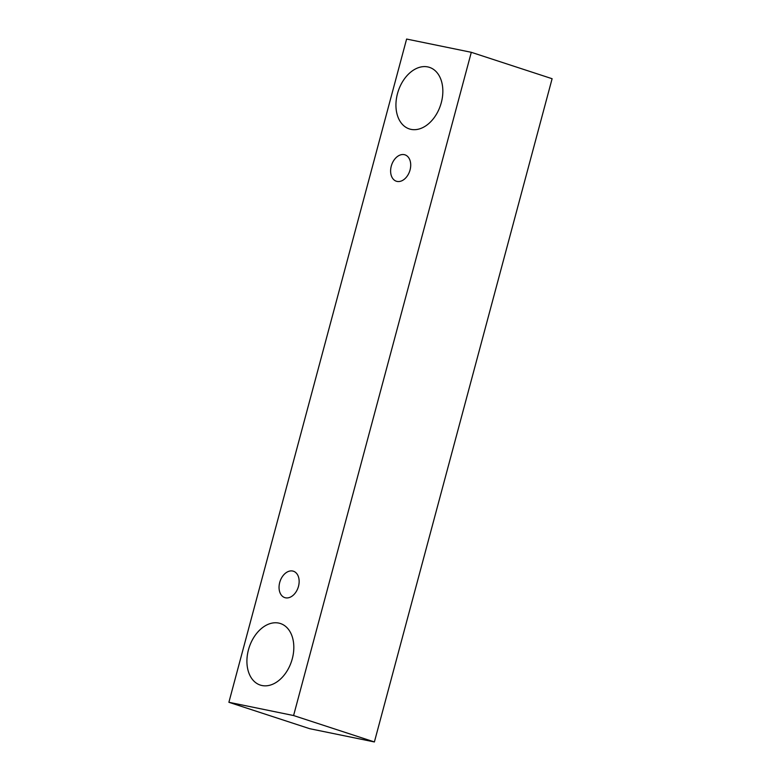 <?xml version="1.0" encoding="UTF-8"?>
<svg xmlns="http://www.w3.org/2000/svg" width="781" height="781" viewBox="0 0 781 781"><rect width="100%" height="100%" fill="white"/><g stroke="black" fill="none" stroke-linecap="round" stroke-linejoin="round"><path stroke-width="1.17" d="M298.488 586.336A13.882 9.557 108.1 0 1 284.782 597.611A13.882 9.557 108.1 0 1 280.018 581.445A13.882 9.557 108.1 0 1 293.412 571.223A13.882 9.557 108.1 0 1 298.488 586.336M228.892 702.285L309.696 728.693L374.392 741.95L552.108 78.715L471.304 52.307L406.608 39.05L228.892 702.285L293.588 715.542L471.304 52.307M292.279 658.793A32.382 22.288 108.1 0 1 260.307 685.083A32.382 22.288 108.1 0 1 249.178 647.381A32.382 22.288 108.1 0 1 280.428 623.531A32.382 22.288 108.1 0 1 292.279 658.793M441.304 102.633A32.382 22.288 108.1 0 1 409.332 128.924A32.382 22.288 108.1 0 1 398.203 91.221A32.382 22.288 108.1 0 1 429.452 67.361A32.382 22.288 108.1 0 1 441.304 102.633M410.054 169.955A13.882 9.557 108.1 0 1 396.357 181.231A13.882 9.557 108.1 0 1 391.584 165.064A13.882 9.557 108.1 0 1 404.978 154.843A13.882 9.557 108.1 0 1 410.054 169.955M293.588 715.542L374.392 741.95"/></g></svg>
